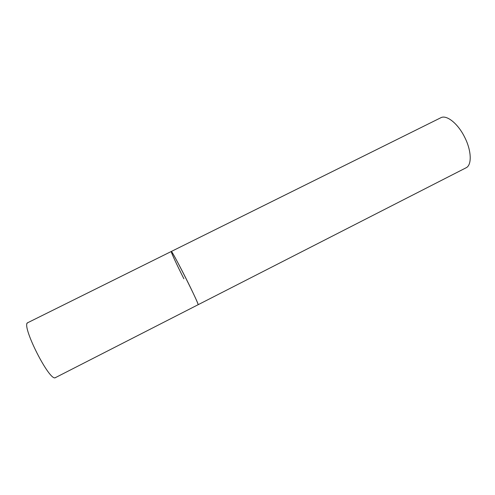 <?xml version="1.0" encoding="UTF-8"?>
<svg xmlns="http://www.w3.org/2000/svg" width="495" height="495" viewBox="0 0 495 495"><rect width="100%" height="100%" fill="white"/><g stroke="black" fill="none" stroke-linecap="round" stroke-linejoin="round"><path stroke-width="0.74" d="M183.893 278.79C176.826 264.794 170.67 251.528 171.282 251.485L440.804 117.754C446.453 114.518 457.764 123.342 464.514 136.911C471.599 150.523 472.057 165.194 466.018 167.824L198.093 304.728C200.135 305.91 171.548 249.14 171.282 251.485C171.561 250.878 178.206 262.969 185.47 277.404C192.84 292.013 198.761 304.877 198.093 304.728L55.533 377.574C49.908 382.759 20.357 324.07 27.875 322.641L26.81 323.495M171.282 251.485L27.875 322.641M55.533 377.574L54.679 377.864"/></g></svg>
